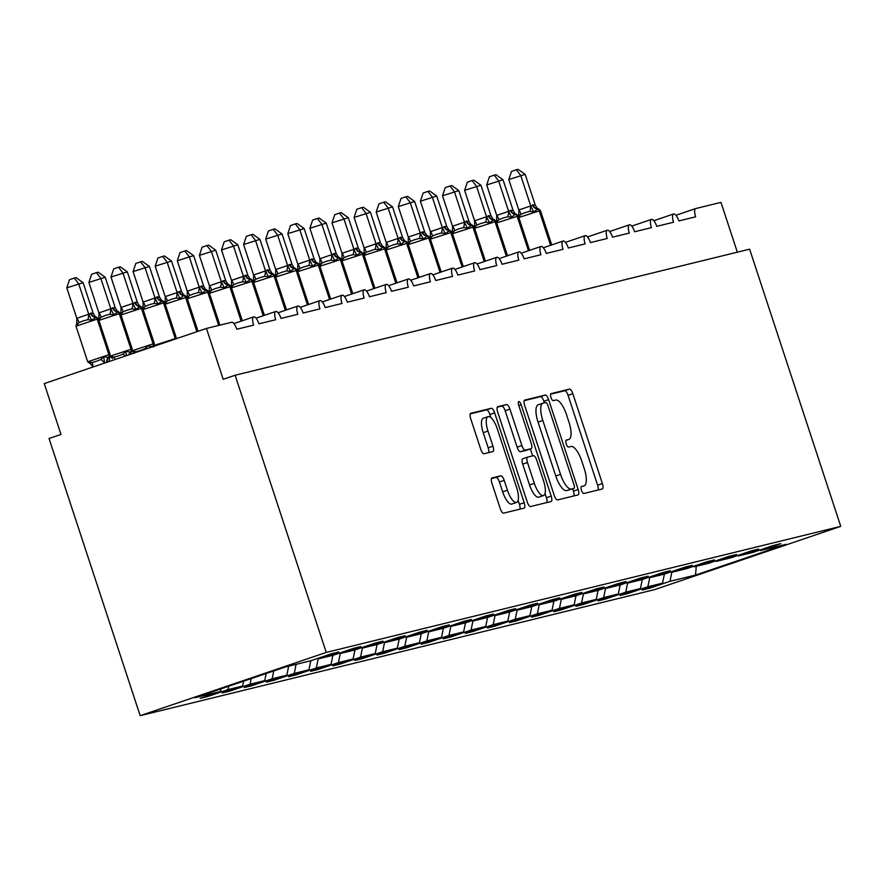 <?xml version="1.0" encoding="UTF-8"?>
<svg xmlns="http://www.w3.org/2000/svg" width="885" height="885" viewBox="0 0 885 885"><rect width="100%" height="100%" fill="white"/><g stroke="black" fill="none" stroke-linecap="round" stroke-linejoin="round"><path stroke-width="1.33" d="M581.489 490.29A3.684 1.25 71.2 0 0 583.846 493.487L602.287 488.974A5.255 1.781 71.2 0 0 602.342 488.951A5.255 1.781 71.2 0 0 602.386 483.553L572.838 393.692A5.255 1.781 71.2 0 0 569.464 389.123L551.023 393.648A3.684 1.25 71.2 0 0 550.99 393.659A3.684 1.25 71.2 0 0 550.957 397.442A3.684 1.25 71.2 0 0 553.324 400.639L555.703 400.053A16.826 5.697 71.2 0 1 566.511 414.667L568.978 422.156A16.826 5.697 71.2 0 1 568.834 439.436A16.826 5.697 71.2 0 1 568.668 439.491L566.289 440.077A3.684 1.25 71.2 0 0 566.245 440.088A3.684 1.25 71.2 0 0 566.223 443.861A3.684 1.25 71.2 0 0 568.579 447.058L570.969 446.483A16.826 5.697 71.2 0 1 581.777 461.096L584.233 468.574A16.826 5.697 71.2 0 1 584.1 485.865A16.826 5.697 71.2 0 1 583.934 485.92L581.556 486.496A3.684 1.25 71.2 0 0 581.511 486.507A3.684 1.25 71.2 0 0 581.489 490.29M492.06 477.955A5.255 1.781 71.2 0 0 492.005 477.966A5.255 1.781 71.2 0 0 491.96 483.365L500.246 508.576A5.255 1.781 71.2 0 0 503.631 513.145L524.108 508.134A5.255 1.781 71.2 0 0 524.152 508.112A5.255 1.781 71.2 0 0 524.197 502.713L494.66 412.852A5.255 1.781 71.2 0 0 491.275 408.284L470.798 413.306A5.255 1.781 71.2 0 0 470.754 413.317A5.255 1.781 71.2 0 0 470.709 418.727L480.721 449.171A5.255 1.781 71.2 0 0 484.095 453.74L492.856 451.593A5.255 1.781 71.2 0 0 492.912 451.582A5.255 1.781 71.2 0 0 492.956 446.173L487.989 431.072A14.06 4.768 71.2 0 1 488.1 416.625A14.06 4.768 71.2 0 1 497.27 428.794L516.718 487.956A14.06 4.768 71.2 0 1 516.608 502.403A14.06 4.768 71.2 0 1 507.437 490.235L504.196 480.367A5.255 1.781 71.2 0 0 500.822 475.809L491.949 477.988M840.75 526.354L326.244 652.422L140.173 715.677L654.679 589.609L840.75 526.354L749.617 249.172L235.111 375.24L223.186 379.3L206.459 328.446L231.66 322.262A8.031 2.721 71.2 0 1 236.815 329.242L253.619 325.127A8.031 2.721 71.2 0 1 253.685 316.874A8.031 2.721 71.2 0 1 258.918 323.833L275.722 319.717A8.031 2.721 71.2 0 1 275.788 311.454A8.031 2.721 71.2 0 1 281.021 318.412L297.814 314.297A8.031 2.721 71.2 0 1 297.88 306.044A8.031 2.721 71.2 0 1 303.124 313.002L319.916 308.887A8.031 2.721 71.2 0 1 319.983 300.623A8.031 2.721 71.2 0 1 325.226 307.582L342.019 303.466A8.031 2.721 71.2 0 1 342.086 295.214A8.031 2.721 71.2 0 1 347.318 302.172L364.122 298.057A8.031 2.721 71.2 0 1 364.189 289.793A8.031 2.721 71.2 0 1 369.421 296.752L386.225 292.636A8.031 2.721 71.2 0 1 386.291 284.384A8.031 2.721 71.2 0 1 391.524 291.331L408.317 287.216A8.031 2.721 71.2 0 1 408.383 278.963A8.031 2.721 71.2 0 1 413.627 285.921L430.42 281.806A8.031 2.721 71.2 0 1 430.486 273.553A8.031 2.721 71.2 0 1 435.73 280.501L452.523 276.385A8.031 2.721 71.2 0 1 452.589 268.133A8.031 2.721 71.2 0 1 457.822 275.091L474.625 270.976A8.031 2.721 71.2 0 1 474.692 262.712A8.031 2.721 71.2 0 1 479.924 269.671L496.728 265.555A8.031 2.721 71.2 0 1 496.795 257.303A8.031 2.721 71.2 0 1 502.027 264.261L518.82 260.146A8.031 2.721 71.2 0 1 518.887 251.882A8.031 2.721 71.2 0 1 524.13 258.84L540.923 254.725A8.031 2.721 71.2 0 1 540.989 246.472A8.031 2.721 71.2 0 1 546.233 253.431L563.026 249.316A8.031 2.721 71.2 0 1 563.092 241.052A8.031 2.721 71.2 0 1 568.325 248.01L585.129 243.895A8.031 2.721 71.2 0 1 585.195 235.642A8.031 2.721 71.2 0 1 590.428 242.601L607.232 238.474A8.031 2.721 71.2 0 1 607.298 230.222A8.031 2.721 71.2 0 1 612.531 237.18L629.323 233.065A8.031 2.721 71.2 0 1 629.39 224.812A8.031 2.721 71.2 0 1 634.633 231.759L651.426 227.644A8.031 2.721 71.2 0 1 651.493 219.391A8.031 2.721 71.2 0 1 656.736 226.35L673.529 222.235A8.031 2.721 71.2 0 1 673.596 213.971A8.031 2.721 71.2 0 1 678.828 220.929L695.632 216.814A8.031 2.721 -108.8 0 1 695.698 208.561A8.031 2.721 -108.8 0 1 695.776 208.539L720.965 202.366L737.349 252.181M326.244 652.422L235.111 375.24M554.22 495.357A5.255 1.781 71.2 0 0 557.594 499.925L578.082 494.903A5.255 1.781 71.2 0 0 578.126 494.892A5.255 1.781 71.2 0 0 578.17 489.482L548.623 399.622A5.255 1.781 71.2 0 0 545.248 395.064L524.772 400.075A5.255 1.781 71.2 0 0 524.716 400.097A5.255 1.781 71.2 0 0 524.683 405.496L554.22 495.357M551.09 501.518L530.613 506.53A5.255 1.781 71.2 0 1 527.239 501.972L497.691 412.111A5.255 1.781 71.2 0 1 497.735 406.702A5.255 1.781 71.2 0 1 497.79 406.691L506.552 404.545A5.255 1.781 71.2 0 1 509.926 409.113L521.907 445.553A5.255 1.781 71.2 0 0 525.281 450.122L531.1 448.695A5.255 1.781 71.2 0 0 531.155 448.684A5.255 1.781 71.2 0 0 531.188 443.274L518.721 405.341A3.684 1.25 71.2 0 1 518.754 401.558A3.684 1.25 71.2 0 1 521.154 404.744L551.189 496.098A5.255 1.781 71.2 0 1 551.145 501.496A5.255 1.781 71.2 0 1 551.09 501.518M221.062 688.851L220.542 691.45L195.01 697.701L285.412 666.969L310.945 660.719L331.344 653.783L338.767 651.957L318.379 658.894L317.803 658.385M318.379 658.894L333.048 655.298L353.447 648.362L360.87 646.548L340.471 653.473L339.906 652.964M340.471 653.473L355.151 649.878L375.55 642.952L382.973 641.127L362.573 648.063L362.009 647.554M362.573 648.063L377.253 644.468L397.642 637.532L405.076 635.718L384.676 642.643L384.112 642.134M384.676 642.643L399.356 639.047L419.744 632.122L427.178 630.297L406.779 637.233L406.204 636.724M406.779 637.233L421.448 633.638L441.847 626.702L449.27 624.876L428.882 631.813L428.307 631.304M428.882 631.813L443.551 628.217L463.95 621.281L471.373 619.467L450.974 626.403L450.41 625.894M450.974 626.403L465.654 622.808L486.053 615.871L493.476 614.046L473.077 620.982L472.513 620.473M473.077 620.982L487.757 617.387L508.145 610.451L515.579 608.637L495.18 615.573L494.615 615.053M495.18 615.573L509.86 611.978L530.248 605.041L537.682 603.216L517.283 610.152L516.707 609.643M517.283 610.152L531.951 606.557L552.351 599.621L559.774 597.806L539.385 604.743L538.81 604.223M539.385 604.743L554.054 601.136L574.453 594.211L581.876 592.386L561.477 599.322L560.913 598.813M561.477 599.322L576.157 595.727L596.556 588.79L603.979 586.976L583.58 593.901L583.016 593.392M583.58 593.901L598.26 590.306L618.659 583.381L626.082 581.556L605.683 588.492L605.119 587.983M605.683 588.492L620.363 584.897L640.751 577.96L648.185 576.146L627.786 583.071L627.211 582.562M627.786 583.071L642.455 579.476L662.854 572.54L670.277 570.725L649.889 577.662L649.313 577.153M649.889 577.662L664.558 574.066L684.957 567.13L692.38 565.305L671.981 572.241L671.416 571.732M671.981 572.241L686.66 568.646L707.06 561.709L714.483 559.895L694.083 566.831L693.519 566.312M694.083 566.831L708.763 563.236L729.163 556.3L736.586 554.475L716.186 561.411L715.622 560.902M716.186 561.411L730.866 557.816L751.254 550.879L758.688 549.065L738.289 556.001L737.714 555.481M207.355 695.931L207.566 696.561L227.965 689.625L242.634 686.03L243.618 681.184M228.64 686.273L227.965 689.625M229.458 690.51L229.669 691.152L250.068 684.216L264.737 680.62L266.175 673.507M251.196 678.607L250.068 684.216M251.561 685.101L251.771 685.731L272.171 678.795L286.84 675.2L288.665 666.173M273.753 670.93L272.171 678.795M273.664 679.68L273.874 680.322L294.262 673.385L308.942 669.79L310.768 660.763M296.088 664.358L294.262 673.385M295.767 674.27L295.966 674.901L316.365 667.965L331.045 664.369L332.871 655.342M318.224 658.761L316.365 667.965M317.859 668.85L318.069 669.48L338.468 662.555L353.137 658.96L354.974 649.922M340.327 653.351L338.468 662.555M339.962 663.44L340.172 664.071L360.571 657.135L375.24 653.539L377.065 644.512M362.43 647.931L360.571 657.135M362.065 658.02L362.275 658.65L382.674 651.725L397.343 648.13L399.168 639.092M384.533 642.521L382.674 651.725M384.167 652.61L384.378 653.241L404.766 646.304L419.446 642.709L421.271 633.682M406.635 637.1L404.766 646.304M406.27 647.189L406.469 647.82L426.869 640.884L441.549 637.288L443.374 628.261M428.727 631.68L426.869 640.884M428.362 641.769L428.572 642.41L448.972 635.474L463.64 631.879L465.477 622.852M450.83 626.27L448.972 635.474M450.465 636.359L450.675 636.99L471.074 630.054L485.743 626.458L487.569 617.431M472.933 620.85L471.074 630.054M472.568 630.939L472.778 631.58L493.177 624.644L507.846 621.049L509.672 612.022M495.036 615.44L493.177 624.644M494.671 625.529L494.881 626.16L515.269 619.223L529.949 615.628L531.774 606.601M517.139 610.019L515.269 619.223M516.774 620.108L516.973 620.75L537.372 613.814L552.052 610.219L553.877 601.181M539.231 604.61L537.372 613.814M538.865 614.699L539.076 615.329L559.475 608.393L574.144 604.798L575.98 595.771M561.333 599.189L559.475 608.393M560.968 609.278L561.178 609.909L581.578 602.984L596.247 599.388L598.072 590.35M583.436 593.78L581.578 602.984M583.071 603.869L583.281 604.499L603.681 597.563L618.35 593.968L620.175 584.941M605.539 588.359L603.681 597.563M605.174 598.448L605.384 599.079L625.772 592.153L640.452 588.547L642.278 579.52M627.642 582.938L625.772 592.153M627.277 593.027L627.476 593.669L647.875 586.733L662.555 583.138L642.156 590.074L649.579 588.248L669.978 581.312L695.51 575.062L696.274 566.289M649.734 577.529L647.875 586.733M738.289 556.001L752.958 552.406L773.357 545.47L780.78 543.644L760.392 550.581L759.817 550.072M649.369 587.618L649.579 588.248M671.837 572.108L669.978 581.312M206.459 328.446L44.25 383.592L60.976 434.447L49.04 438.495L140.173 715.677M207.566 696.561L200.143 698.387L220.542 691.45M229.669 691.152L222.246 692.966L242.634 686.03M251.771 685.731L244.348 687.556L264.737 680.62M273.874 680.322L266.44 682.136L286.84 675.2M295.966 674.901L288.543 676.726L308.942 669.79M318.069 669.48L310.646 671.306L331.045 664.369M340.172 664.071L332.749 665.885L353.137 658.96M362.275 658.65L354.852 660.475L375.24 653.539M384.378 653.241L376.944 655.055L397.343 648.13M406.469 647.82L399.047 649.645L419.446 642.709M428.572 642.41L421.149 644.225L441.549 637.288M450.675 636.99L443.252 638.815L463.64 631.879M472.778 631.58L465.355 633.394L485.743 626.458M494.881 626.16L487.447 627.985L507.846 621.049M516.973 620.75L509.55 622.564L529.949 615.628M539.076 615.329L531.653 617.144L552.052 610.219M561.178 609.909L553.756 611.734L574.144 604.798M583.281 604.499L575.858 606.313L596.247 599.388M605.384 599.079L597.95 600.904L618.35 593.968M627.476 593.669L620.053 595.483L640.452 588.547M760.392 550.581L785.924 544.319L695.51 575.062M664.381 574.111L662.555 583.138M598.072 490.002A5.255 1.781 71.2 0 0 597.607 485.179L568.07 395.318A5.255 1.781 71.2 0 0 564.685 390.75L550.581 394.201M544.375 402.83L543.855 401.248A5.255 1.781 71.2 0 0 540.481 396.679L524.219 400.673M573.867 495.932A5.255 1.781 71.2 0 0 573.403 491.109L572.639 488.797M573.867 488.376A3.684 1.25 71.2 0 0 573.911 488.376A3.684 1.25 71.2 0 0 573.934 484.593L548.003 405.717A3.684 1.25 71.2 0 0 545.636 402.52L543.125 403.129A16.826 5.697 71.2 0 0 542.959 403.184A16.826 5.697 71.2 0 0 542.826 420.463L560.548 474.382A16.826 5.697 71.2 0 0 571.356 488.996L569.099 490.002A3.684 1.25 71.2 0 0 569.132 489.991A3.684 1.25 71.2 0 0 569.166 489.98M542.804 403.239L538.357 404.755A16.826 5.697 71.2 0 0 538.191 404.799A16.826 5.697 71.2 0 0 538.047 422.09L542.826 420.463M573.911 488.376L566.588 490.622A16.826 5.697 71.2 0 1 555.78 476.008L538.047 422.09M497.226 407.277L506.552 404.545M526.431 450.288A5.255 1.781 71.2 0 1 526.376 450.299A5.255 1.781 71.2 0 0 526.376 450.299L520.513 451.737A5.255 1.781 71.2 0 1 517.139 447.179L505.158 410.728A5.255 1.781 71.2 0 0 501.784 406.171M530.38 448.938L532.648 455.863M545.027 493.52L546.41 497.724L551.189 496.098M534.341 483.365A14.06 4.768 71.2 0 0 543.512 495.545A14.06 4.768 71.2 0 0 543.622 481.097L536.775 460.255A5.255 1.781 71.2 0 0 533.401 455.687L527.582 457.114A5.255 1.781 71.2 0 0 527.537 457.125A5.255 1.781 71.2 0 0 527.493 462.523L534.341 483.365L529.573 484.991A14.06 4.768 71.2 0 0 538.744 497.171L543.512 495.545M527.482 457.147L522.814 458.729A5.255 1.781 71.2 0 0 522.758 458.751A5.255 1.781 71.2 0 0 522.714 464.149L527.493 462.523M529.573 484.991L522.714 464.149M546.875 502.547A5.255 1.781 71.2 0 0 546.41 497.724M516.608 502.403L511.84 504.03A14.06 4.768 71.2 0 1 502.669 491.85L499.428 481.993A5.255 1.781 71.2 0 0 496.042 477.424L491.496 478.542M488.1 416.625L483.332 418.24A14.06 4.768 71.2 0 0 483.221 432.699L487.989 431.072M488.642 452.622A5.255 1.781 71.2 0 0 488.177 447.799L483.221 432.699M490.909 417.587L489.881 414.479A5.255 1.781 71.2 0 0 486.507 409.91L470.245 413.892M519.893 509.163A5.255 1.781 71.2 0 0 519.429 504.328L518.123 500.379M537.626 208.429L538.423 208.76L533.666 211.88L529.761 211.349L524.949 212.677L520.811 214.391L518.754 216.947L519.285 215.022M508.798 179.522L511.53 171.369L516.298 169.754L520.723 175.473L530.812 206.161L533.047 204.8L535.237 205.077L525.148 174.389L508.798 179.522L518.809 209.988L530.746 205.928M518.754 216.947L518.809 209.988M530.812 206.161L533.666 211.88M535.237 205.077L536.852 207.632M516.298 169.754L518.068 169.323L525.148 174.389M515.524 213.849L516.331 214.17L515.015 214.369L511.563 217.29L507.658 216.759L502.846 218.097L498.709 219.801L496.651 222.367L497.193 220.431M486.695 184.943L489.438 176.79L494.195 175.164L498.631 180.883L508.709 211.57L510.413 210.342L513.134 210.486L503.045 179.799L486.695 184.943L496.717 215.398L508.643 211.349M496.651 222.367L496.717 215.398M508.709 211.57L511.563 217.29M513.134 210.486L514.749 213.042M494.195 175.164L495.965 174.732L503.045 179.799M493.421 219.259L494.228 219.591L489.46 222.71L485.566 222.179L480.754 223.507L476.617 225.221L474.548 227.777L475.09 225.852M464.603 190.352L467.335 182.199L472.103 180.584L476.528 186.304L486.617 216.991L488.841 215.63L491.042 215.907L480.942 185.219L464.603 190.352L474.614 220.819L486.54 216.759M474.548 227.777L474.614 220.819M486.617 216.991L489.46 222.71M491.042 215.907L492.657 218.462M472.103 180.584L473.862 180.153L480.942 185.219M471.318 224.679L472.125 225L467.357 228.12L463.463 227.6L458.651 228.927L454.514 230.642L452.445 233.197L452.987 231.262M442.5 195.773L445.232 187.62L450 185.994L454.425 191.713L464.514 222.4L466.207 221.173L468.939 221.327L458.85 190.629L442.5 195.773L452.512 226.228L464.437 222.179M452.445 233.197L452.512 226.228M464.514 222.4L467.357 228.12M468.939 221.327L470.555 223.872M450 185.994L451.759 185.562L458.85 190.629M449.226 230.089L450.022 230.421L445.255 233.54L441.361 233.009L436.548 234.337L432.411 236.052L430.353 238.607L430.884 236.682M420.397 201.194L423.13 193.03L427.897 191.414L432.322 197.134L442.411 227.821L444.646 226.46L446.837 226.737L436.748 196.05L420.397 201.194L430.409 231.649L442.334 227.589M430.353 238.607L430.409 231.649M442.411 227.821L445.255 233.54M446.837 226.737L448.452 229.292M427.897 191.414L429.667 190.983L436.748 196.05M427.123 235.51L427.92 235.841L423.163 238.961L419.258 238.43L414.445 239.758L410.308 241.472L408.25 244.028L408.781 242.103M398.294 206.603L401.027 198.45L405.795 196.824L410.22 202.554L420.309 233.242L422.543 231.881L424.734 232.158L414.645 201.47L398.294 206.603L408.306 237.058L420.242 233.009M408.25 244.028L408.306 237.058M420.309 233.242L423.163 238.961M424.734 232.158L426.349 234.702M405.795 196.824L407.565 196.393L414.645 201.47M405.02 240.919L405.828 241.251L404.511 241.45L401.06 244.371L397.155 243.84L392.343 245.167L388.205 246.882L386.148 249.437L386.69 247.512M376.191 212.024L378.935 203.86L383.692 202.245L388.128 207.964L398.206 238.651L400.44 237.291L402.631 237.567L392.542 206.88L376.191 212.024L386.214 242.479L398.139 238.419M386.148 249.437L386.214 242.479M398.206 238.651L401.06 244.371M402.631 237.567L404.246 240.123M383.692 202.245L385.462 201.813L392.542 206.88M383.725 246.661L378.957 249.791L375.063 249.26L366.113 252.302L364.045 254.858L364.587 252.933M354.1 217.433L356.832 209.28L361.589 207.665L366.025 213.385L376.114 244.072L378.337 242.711L380.528 242.988L370.439 212.3L354.1 217.433L364.111 247.9L376.036 243.84M364.045 254.858L364.111 247.9M376.114 244.072L378.957 249.791M380.528 242.988L382.154 245.532M361.589 207.665L363.359 207.223L370.439 212.3M360.815 251.749L361.622 252.081L356.854 255.201L352.96 254.67L348.148 255.997L344.011 257.712L341.942 260.267L342.484 258.343M331.997 222.854L334.729 214.701L339.497 213.075L343.922 218.794L354.011 249.482L356.235 248.121L358.436 248.397L348.336 217.71L331.997 222.854L342.008 253.309L353.934 249.26M341.942 260.267L342.008 253.309M354.011 249.482L356.854 255.201M358.436 248.397L360.051 250.953M339.497 213.075L341.256 212.643L348.336 217.71M338.723 257.17L339.519 257.502L334.751 260.621L330.857 260.09L326.045 261.418L321.908 263.133L319.85 265.688L320.381 263.763M309.894 228.264L312.626 220.111L317.394 218.495L321.819 224.215L331.908 254.902L334.143 253.541L336.333 253.818L326.244 223.131L309.894 228.264L319.905 258.73L331.831 254.67M319.85 265.688L319.905 258.73M331.908 254.902L334.751 260.621M336.333 253.818L337.948 256.362M317.394 218.495L319.164 218.064L326.244 223.131M316.62 262.591L317.416 262.911L312.659 266.031L308.754 265.5L303.942 266.839L299.805 268.542L297.747 271.098L298.278 269.173M287.791 233.684L290.523 225.531L295.291 223.905L299.716 229.624L309.805 260.312L311.509 259.084L314.23 259.228L304.141 228.54L287.791 233.684L297.802 264.139L309.739 260.09M297.747 271.098L297.802 264.139M309.805 260.312L312.659 266.031M314.23 259.228L315.845 261.783M295.291 223.905L297.061 223.474L304.141 228.54M294.517 268L295.324 268.332L294.008 268.531L290.557 271.452L286.651 270.921L281.839 272.248L277.702 273.963L275.644 276.518L276.186 274.593M265.688 239.094L268.42 230.941L273.188 229.326L277.625 235.045L287.702 265.732L289.937 264.372L292.127 264.648L282.038 233.961L265.688 239.094L275.711 269.56L287.636 265.5M275.644 276.518L275.711 269.56M287.702 265.732L290.557 271.452M292.127 264.648L293.743 267.204M273.188 229.326L274.958 228.894L282.038 233.961M272.414 273.421L273.222 273.742L268.454 276.861L264.56 276.33L259.736 277.669L255.61 279.372L253.541 281.939L254.083 280.003M243.596 244.514L246.329 236.361L251.086 234.735L255.522 240.454L265.611 271.142L267.303 269.914L270.025 270.058L259.936 239.37L243.596 244.514L253.608 274.969L265.533 270.921M253.541 281.939L253.608 274.969M265.611 271.142L268.454 276.861M270.025 270.058L271.651 272.613M251.086 234.735L252.856 234.304L259.936 239.37M250.311 278.83L251.119 279.162L246.351 282.282L242.457 281.751L237.645 283.078L233.507 284.793L231.439 287.348L231.981 285.424M221.493 249.924L224.226 241.771L228.994 240.156L233.419 245.875L243.508 276.562L245.731 275.202L247.933 275.478L237.833 244.791L221.493 249.924L231.505 280.39L243.43 276.33M231.439 287.348L231.505 280.39M243.508 276.562L246.351 282.282M247.933 275.478L249.548 278.034M228.994 240.156L230.753 239.724L237.833 244.791M228.219 284.251L229.016 284.572L224.248 287.691L220.354 287.171L215.542 288.499L211.404 290.214L209.347 292.769L209.878 290.844M199.391 255.345L202.123 247.192L206.891 245.565L211.316 251.285L221.405 281.983L223.639 280.622L225.83 280.899L215.741 250.212L199.391 255.345L209.402 285.8L221.327 281.751M209.347 292.769L209.402 285.8M221.405 281.983L224.248 287.691M225.83 280.899L227.445 283.443M206.891 245.565L208.661 245.134L215.741 250.212M206.116 289.66L206.913 289.992L202.156 293.112L198.251 292.581L193.439 293.909L189.302 295.623L187.244 298.179L187.775 296.254M177.288 260.765L180.02 252.601L184.788 250.986L189.213 256.705L199.302 287.393L201.537 286.032L203.727 286.309L193.638 255.621L177.288 260.765L187.299 291.22L199.236 287.16M187.244 298.179L187.299 291.22M199.302 287.393L202.156 293.112M203.727 286.309L205.342 288.864M184.788 250.986L186.558 250.555L193.638 255.621M184.014 295.081L184.821 295.413L183.505 295.612L180.053 298.533L176.148 298.002L171.336 299.329L167.199 301.044L165.141 303.599L165.683 301.674M155.185 266.175L157.917 258.022L162.685 256.407L167.121 262.126L177.199 292.813L179.434 291.453L181.624 291.729L171.535 261.042L155.185 266.175L165.207 296.63L177.133 292.581M165.141 303.599L165.207 296.63M177.199 292.813L180.053 298.533M181.624 291.729L183.239 294.274M162.685 256.407L164.455 255.964L171.535 261.042M161.911 300.491L162.718 300.823L157.95 303.942L154.056 303.411L149.233 304.739L145.107 306.453L143.038 309.009L143.58 307.084M133.093 271.595L135.825 263.442L140.582 261.816L145.018 267.536L155.107 298.223L157.331 296.862L159.521 297.139L149.432 266.451L133.093 271.595L143.105 302.05L155.03 297.991M143.038 309.009L143.105 302.05M155.107 298.223L157.95 303.942M159.521 297.139L161.147 299.694M140.582 261.816L142.352 261.385L149.432 266.451M134.686 352.673L132.971 351.024L136.113 351.743L140.416 350.537L145.063 348.701L147.883 345.958L152.519 346.61A2.677 2.522 -103.8 0 0 153.105 343.867L154.322 343.634L142.618 308.035L141.932 308.135L153.636 343.745A2.677 2.522 76.2 0 1 153.05 346.489L153.879 346.135L154.322 343.634M139.808 305.911L140.615 306.243L135.847 309.363L131.953 308.832L127.141 310.159L123.004 311.874L120.935 314.429L121.477 312.505M110.99 277.005L113.722 268.852L118.49 267.237L122.915 272.956L133.004 303.644L135.228 302.283L137.429 302.559L127.329 271.872L110.99 277.005L121.002 307.471L132.927 303.411M120.935 314.429L121.002 307.471M132.971 351.024L133.834 352.175M133.004 303.644L135.847 309.363M137.429 302.559L139.045 305.104M118.49 267.237L120.249 266.805L127.329 271.872M112.583 358.093L110.868 356.445L114.01 357.153L118.313 355.947L122.96 354.111L125.781 351.367L130.416 352.031A2.677 2.522 -103.8 0 0 131.002 349.287L132.219 349.044L120.515 313.445L119.829 313.555L131.533 349.155A2.677 2.522 76.2 0 1 130.947 351.898L131.776 351.544L132.219 349.044M117.716 311.332L118.513 311.653L113.745 314.772L109.851 314.241L105.038 315.569L100.901 317.284L98.843 319.839L99.374 317.914M88.887 282.426L91.62 274.273L96.388 272.646L100.813 278.366L110.902 309.053L112.605 307.825L115.327 307.969L105.238 277.282L88.887 282.426L98.899 312.881L110.824 308.832M98.843 319.839L98.899 312.881M110.868 356.445L112.616 358.491M125.781 351.367L126.378 355.538M110.902 309.053L113.745 314.772M115.327 307.969L116.942 310.524M96.388 272.646L98.158 272.215L105.238 277.282M90.48 363.503L88.765 361.854L91.907 362.573L96.211 361.368L100.857 359.531L103.678 356.788L108.313 357.44A2.677 2.522 -103.8 0 0 108.91 354.708L110.116 354.465L98.412 318.865L97.726 318.976L109.441 354.575A2.677 2.522 76.2 0 1 108.844 357.319L109.674 356.965L110.116 354.465M95.613 316.741L96.41 317.073L91.653 320.193L87.748 319.662L82.936 320.99L78.798 322.704L76.741 325.26L77.272 323.335M66.784 287.835L69.517 279.682L74.285 278.067L78.71 283.786L88.799 314.474L91.033 313.113L93.224 313.39L83.135 282.702L66.784 287.835L76.796 318.301L88.732 314.241M76.741 325.26L76.796 318.301M88.765 361.854L92.361 366.124M103.678 356.788L104.463 361.921M109.098 361.545L109.674 356.965M88.799 314.474L91.653 320.193M93.224 313.39L94.839 315.945M74.285 278.067L76.055 277.636L83.135 282.702M695.698 208.561L675.93 215.276L695.621 208.594M565.924 440.42L568.668 439.491M564.685 390.75L569.464 389.123M568.07 395.318L572.838 393.692M597.607 485.179L602.386 483.553M540.481 396.679L545.248 395.064M543.855 401.248L548.623 399.622M573.403 491.109L578.17 489.482M555.78 476.008L560.548 474.382M566.588 490.622L571.356 488.996M505.158 410.728L509.926 409.113M517.139 447.179L521.907 445.553M520.513 451.737L525.281 450.122M531.155 448.684L526.376 450.299L531.1 448.695M518.787 405.54L521.154 404.744M496.042 477.424L500.822 475.809M499.428 481.993L504.196 480.367M502.669 491.85L507.437 490.235M488.177 447.799L492.956 446.173M486.507 409.91L491.275 408.284M489.881 414.479L494.66 412.852M519.429 504.328L524.197 502.713M538.423 208.76L540.425 210.553L518.82 217.478M533.047 204.8A5.896 5.542 -103.8 0 0 537.649 208.827A2.677 2.522 76.2 0 1 539.739 210.663L551.078 245.134M532.516 204.933A5.896 5.542 -103.8 0 0 537.118 208.96A2.677 2.522 -103.8 0 1 539.219 210.785L550.57 245.311M518.898 209.922A5.896 1.858 -127.3 0 1 520.811 214.391M530.635 205.928A5.896 1.947 -90.1 0 1 529.761 211.349M516.331 214.17L518.322 215.962L496.717 222.898M510.944 210.221A5.896 5.542 -103.8 0 0 515.546 214.247A2.677 2.522 76.2 0 1 517.648 216.073L528.976 250.555M510.413 210.342A5.896 5.542 -103.8 0 0 515.015 214.369A2.677 2.522 -103.8 0 1 517.117 216.206L528.467 250.732M496.795 215.332A5.896 1.858 -127.3 0 1 498.709 219.801M508.532 211.349A5.896 1.947 -90.1 0 1 507.658 216.759M494.228 219.591L496.219 221.383L474.625 228.308M488.841 215.63A5.896 5.542 -103.8 0 0 493.454 219.657A2.677 2.522 76.2 0 1 495.545 221.493L506.884 255.964M488.31 215.763A5.896 5.542 -103.8 0 0 492.923 219.79A2.677 2.522 -103.8 0 1 495.014 221.615L506.364 256.141M474.703 220.752A5.896 1.858 -127.3 0 1 476.617 225.221M486.429 216.759A5.896 1.947 -90.1 0 1 485.566 222.179M472.125 225L474.128 226.792L452.523 233.728M466.738 221.051A5.896 5.542 -103.8 0 0 471.351 225.078A2.677 2.522 76.2 0 1 473.442 226.903L484.781 261.385M466.207 221.173A5.896 5.542 -103.8 0 0 470.82 225.21A2.677 2.522 -103.8 0 1 472.911 227.036L484.261 261.562M452.6 226.162A5.896 1.858 -127.3 0 1 454.514 230.642M464.337 222.179A5.896 1.947 -90.1 0 1 463.463 227.6M450.022 230.421L452.025 232.213L430.42 239.138M444.646 226.46A5.896 5.542 -103.8 0 0 449.248 230.487A2.677 2.522 76.2 0 1 451.339 232.324L462.678 266.805M444.115 226.593A5.896 5.542 -103.8 0 0 448.717 230.62A2.677 2.522 -103.8 0 1 450.808 232.456L462.158 266.971M430.497 231.582A5.896 1.858 -127.3 0 1 432.411 236.052M442.234 227.589A5.896 1.947 -90.1 0 1 441.361 233.009M427.92 235.841L429.922 237.623L408.317 244.559M422.543 231.881A5.896 5.542 -103.8 0 0 427.145 235.908A2.677 2.522 76.2 0 1 429.236 237.733L440.575 272.215M422.012 232.014A5.896 5.542 -103.8 0 0 426.614 236.041A2.677 2.522 -103.8 0 1 428.716 237.866L440.066 272.392M408.394 236.992A5.896 1.858 -127.3 0 1 410.308 241.472M420.132 233.009A5.896 1.947 -90.1 0 1 419.258 238.43M405.828 241.251L407.819 243.043L386.214 249.968M400.44 237.291A5.896 5.542 -103.8 0 0 405.042 241.317A2.677 2.522 76.2 0 1 407.144 243.154L418.472 277.636M399.909 237.423A5.896 5.542 -103.8 0 0 404.511 241.45A2.677 2.522 -103.8 0 1 406.613 243.286L417.963 277.813M386.291 242.413A5.896 1.858 -127.3 0 1 388.205 246.882M398.029 238.419A5.896 1.947 -90.1 0 1 397.155 243.84M382.917 246.34L385.716 248.464L364.122 255.389M378.337 242.711A5.896 5.542 -103.8 0 0 382.951 246.738A2.677 2.522 76.2 0 1 385.041 248.563L396.38 283.045M377.806 242.844A5.896 5.542 -103.8 0 0 382.42 246.871A2.677 2.522 -103.8 0 1 384.51 248.696L395.86 283.222M364.2 247.833A5.896 1.858 -127.3 0 1 366.113 252.302M375.926 243.84A5.896 1.947 -90.1 0 1 375.063 249.26M361.622 252.081L363.624 253.873L342.019 260.798M356.235 248.121A5.896 5.542 -103.8 0 0 360.848 252.159A2.677 2.522 76.2 0 1 362.938 253.984L374.278 288.466M355.704 248.254A5.896 5.542 -103.8 0 0 360.317 252.28A2.677 2.522 -103.8 0 1 362.408 254.117L373.758 288.643M342.097 253.243A5.896 1.858 -127.3 0 1 344.011 257.712M353.834 249.26A5.896 1.947 -90.1 0 1 352.96 254.67M339.519 257.502L341.522 259.294L319.916 266.219M334.143 253.541A5.896 5.542 -103.8 0 0 338.745 257.568A2.677 2.522 76.2 0 1 340.836 259.405L352.175 293.875M333.612 253.674A5.896 5.542 -103.8 0 0 338.214 257.701A2.677 2.522 -103.8 0 1 340.305 259.526L351.655 294.052M319.994 258.663A5.896 1.858 -127.3 0 1 321.908 263.133M331.731 254.67A5.896 1.947 -90.1 0 1 330.857 260.09M317.416 262.911L319.419 264.703L297.814 271.629M312.04 258.962A5.896 5.542 -103.8 0 0 316.642 262.989A2.677 2.522 76.2 0 1 318.733 264.814L330.072 299.296M311.509 259.084A5.896 5.542 -103.8 0 0 316.111 263.111A2.677 2.522 -103.8 0 1 318.213 264.947L329.563 299.473M297.891 264.073A5.896 1.858 -127.3 0 1 299.805 268.542M309.628 260.09A5.896 1.947 -90.1 0 1 308.754 265.5M295.324 268.332L297.316 270.124L275.711 277.049M289.937 264.372A5.896 5.542 -103.8 0 0 294.539 268.398A2.677 2.522 76.2 0 1 296.641 270.235L307.969 304.705M289.406 264.504A5.896 5.542 -103.8 0 0 294.008 268.531A2.677 2.522 -103.8 0 1 296.11 270.356L307.46 304.882M275.788 269.494A5.896 1.858 -127.3 0 1 277.702 273.963M287.525 265.5A5.896 1.947 -90.1 0 1 286.651 270.921M273.222 273.742L275.213 275.534L253.619 282.47M267.834 269.792A5.896 5.542 -103.8 0 0 272.447 273.819A2.677 2.522 76.2 0 1 274.538 275.644L285.877 310.126M267.303 269.914A5.896 5.542 -103.8 0 0 271.916 273.941A2.677 2.522 -103.8 0 1 274.007 275.777L285.357 310.303M253.696 274.903A5.896 1.858 -127.3 0 1 255.61 279.372M265.423 270.921A5.896 1.947 -90.1 0 1 264.56 276.33M251.119 279.162L253.121 280.954L231.516 287.879M245.731 275.202A5.896 5.542 -103.8 0 0 250.344 279.229A2.677 2.522 76.2 0 1 252.435 281.065L263.774 315.547M245.2 275.335A5.896 5.542 -103.8 0 0 249.813 279.361A2.677 2.522 -103.8 0 1 251.904 281.187L263.254 315.713M231.593 280.324A5.896 1.858 -127.3 0 1 233.507 284.793M243.331 276.33A5.896 1.947 -90.1 0 1 242.457 281.751M229.016 284.572L231.018 286.364L209.413 293.3M223.639 280.622A5.896 5.542 -103.8 0 0 228.241 284.649A2.677 2.522 76.2 0 1 230.332 286.474L241.671 320.956M223.108 280.755A5.896 5.542 -103.8 0 0 227.71 284.782A2.677 2.522 -103.8 0 1 229.801 286.607L241.151 321.133M209.491 285.733A5.896 1.858 -127.3 0 1 211.404 290.214M221.228 281.751A5.896 1.947 -90.1 0 1 220.354 287.171M206.913 289.992L208.915 291.784L187.31 298.71M201.537 286.032A5.896 5.542 -103.8 0 0 206.139 290.059A2.677 2.522 76.2 0 1 208.229 291.895L219.226 325.315M201.006 286.165A5.896 5.542 -103.8 0 0 205.608 290.191A2.677 2.522 -103.8 0 1 207.698 292.028L218.695 325.448M187.388 291.154A5.896 1.858 -127.3 0 1 189.302 295.623M199.125 287.16A5.896 1.947 -90.1 0 1 198.251 292.581M184.821 295.413L186.812 297.194L165.207 304.13M179.434 291.453A5.896 5.542 -103.8 0 0 184.036 295.479A2.677 2.522 76.2 0 1 186.138 297.305L197.388 331.532M178.903 291.585A5.896 5.542 -103.8 0 0 183.505 295.612A2.677 2.522 -103.8 0 1 185.607 297.437L196.868 331.698M165.285 296.575A5.896 1.858 -127.3 0 1 167.199 301.044M177.022 292.581A5.896 1.947 -90.1 0 1 176.148 298.002M154.3 345.36L176.414 338.214L164.71 302.615L164.035 302.725L175.739 338.324A2.677 2.522 76.2 0 1 175.861 338.844M157.331 296.862A5.896 5.542 -103.8 0 0 161.944 300.889A2.677 2.522 76.2 0 1 164.035 302.725L143.116 309.54M156.8 296.995A5.896 5.542 -103.8 0 0 161.413 301.022A2.677 2.522 -103.8 0 1 163.504 302.858L175.208 338.457A2.677 2.522 -103.8 0 1 175.33 339.021M143.182 301.984A5.896 1.858 -127.3 0 1 145.107 306.453M154.919 297.991A5.896 1.947 -90.1 0 1 154.056 303.411M132.197 350.781L153.105 343.867L141.401 308.268L121.013 314.96M135.228 302.283A5.896 5.542 -103.8 0 0 139.841 306.31A2.677 2.522 76.2 0 1 141.932 308.135L141.401 308.268A2.677 2.522 -103.8 0 0 139.31 306.442A5.896 5.542 -103.8 0 1 134.697 302.416M152.297 346.854A5.896 5.542 -103.8 0 1 152.519 346.61L153.05 346.489A5.896 5.542 -103.8 0 0 152.895 346.654M145.063 348.701A5.896 1.858 -127.3 0 1 145.682 349.099M121.09 307.405A5.896 1.858 -127.3 0 1 123.004 311.874M132.816 303.411A5.896 1.947 -90.1 0 1 131.953 308.832M110.094 356.19L131.002 349.287L119.298 313.688L98.91 320.37M113.136 307.703A5.896 5.542 -103.8 0 0 117.738 311.73A2.677 2.522 76.2 0 1 119.829 313.555L119.298 313.688A2.677 2.522 -103.8 0 0 117.207 311.852A5.896 5.542 -103.8 0 1 112.605 307.825M128.945 354.797A5.896 5.542 -103.8 0 1 130.416 352.031L130.947 351.898A5.896 5.542 -103.8 0 0 129.487 354.608M114.01 357.153A5.896 1.947 -90.1 0 1 114.917 359.564M122.96 354.111A5.896 1.858 -127.3 0 1 125.272 356.047M98.987 312.814A5.896 1.858 -127.3 0 1 100.901 317.284M110.725 308.832A5.896 1.947 -90.1 0 1 109.851 314.241M75.999 326.189L87.703 361.788L108.91 354.708L97.195 319.098L75.999 326.189L76.906 322.804M91.033 313.113A5.896 5.542 -103.8 0 0 95.635 317.14A2.677 2.522 76.2 0 1 97.726 318.976L97.195 319.098A2.677 2.522 -103.8 0 0 95.104 317.272A5.896 5.542 -103.8 0 1 90.502 313.246M106.753 362.341A5.896 5.542 -103.8 0 1 108.313 357.44L108.844 357.319A5.896 5.542 -103.8 0 0 107.284 362.164M91.907 362.573A5.896 1.947 -90.1 0 1 93.058 366.998M100.857 359.531A5.896 1.858 -127.3 0 1 104.53 363.093M76.884 318.235A5.896 1.858 -127.3 0 1 78.798 322.704M88.622 314.241A5.896 1.947 -90.1 0 1 87.748 319.662M653.827 220.697L673.596 213.971M631.724 226.106L651.493 219.391M609.632 231.527L629.39 224.812M587.529 236.948L607.298 230.222M565.427 242.357L585.195 235.642M543.324 247.778L563.092 241.052M521.221 253.187L540.989 246.472M499.129 258.608L518.887 251.882M477.026 264.018L496.795 257.303M454.923 269.438L474.692 262.712M432.82 274.848L452.589 268.133M410.717 280.268L430.486 273.553M388.626 285.689L408.383 278.963M366.523 291.099L386.291 284.384M344.42 296.519L364.189 289.793M322.317 301.929L342.086 295.214M300.214 307.349L319.983 300.623M278.122 312.759L297.88 306.044M256.019 318.18L275.788 311.454M233.917 323.589L253.685 316.874M565.913 440.431L568.834 439.436M538.191 404.799L542.959 403.184M522.758 458.751L527.537 457.125M518.234 215.719L518.92 214.491M540.425 210.553L551.731 244.924M496.131 221.128L496.817 219.9M518.322 215.962L529.628 250.333M474.028 226.549L474.714 225.321M496.219 221.383L507.525 255.754M451.925 231.958L452.611 230.742M474.128 226.792L485.423 261.163M429.822 237.379L430.508 236.151M452.025 232.213L463.32 266.584M407.731 242.789L408.416 241.572M429.922 237.623L441.228 271.994M385.628 248.209L386.314 246.981M407.819 243.043L419.125 277.414M363.525 253.619L364.211 252.402M385.716 248.464L397.022 282.824M341.422 259.039L342.108 257.812M363.624 253.873L374.919 288.245M319.319 264.46L320.005 263.232M341.522 259.294L352.816 293.654M297.227 269.87L297.913 268.642M319.419 264.703L330.724 299.075M275.124 275.29L275.81 274.062M297.316 270.124L308.622 304.495M253.021 280.7L253.707 279.483M275.213 275.534L286.519 309.905M230.919 286.12L231.605 284.893M253.121 280.954L264.416 315.326M208.816 291.53L209.502 290.313M231.018 286.364L242.313 320.735M186.724 296.951L187.41 295.723M208.915 291.784L219.889 325.149M164.621 302.36L165.307 301.143M186.812 297.194L198.03 331.311M142.518 307.781L143.204 306.553M162.718 300.823L164.71 302.615M131.909 350.958L134.741 353.104M120.415 313.202L121.101 311.974M140.615 306.243L142.618 308.035M153.879 346.135L153.426 347.02M109.806 356.367L112.638 358.525M98.312 318.611L98.998 317.383M118.513 311.653L120.515 313.445M131.776 351.555L131.323 352.429M87.703 361.788L90.547 363.934M96.41 317.073L98.412 318.865"/></g></svg>
